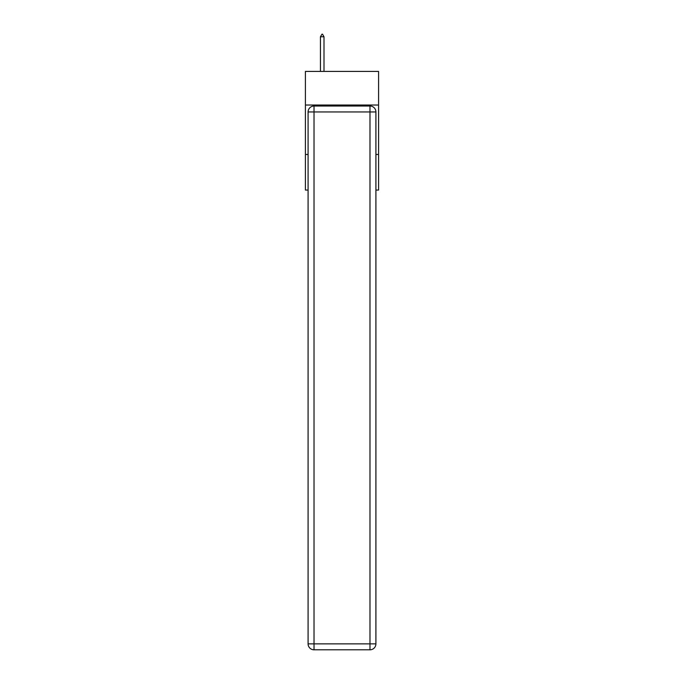 <?xml version="1.0" encoding="UTF-8"?>
<svg xmlns="http://www.w3.org/2000/svg" width="684" height="684" viewBox="0 0 684 684"><rect width="100%" height="100%" fill="white"/><g stroke="black" fill="none" stroke-linecap="round" stroke-linejoin="round"><path stroke-width="1.03" d="M378.585 105.028L378.585 71.418L305.415 71.418L305.415 105.028L378.585 105.028L378.585 190.058L375.909 190.058M308.091 154.464L305.415 154.464L305.415 105.028M378.585 154.464L375.909 154.464M305.415 154.464L305.415 190.058L308.091 190.058M314.016 106.02L369.984 106.02A5.934 5.934 0 0 1 375.909 111.954L375.909 643.866A5.934 5.934 0 0 1 369.984 649.8L314.016 649.8L314.016 643.866L369.984 643.866L369.984 111.954L314.016 111.954L314.016 643.866L308.091 643.866L308.091 111.954L314.016 111.954L314.016 106.02A5.934 5.934 0 0 0 308.091 111.954A5.934 5.934 0 0 1 314.016 106.02M308.091 643.866A5.934 5.934 0 0 0 314.016 649.8A5.934 5.934 0 0 1 308.091 643.866M324.002 36.774L322.523 34.2L321.933 34.2L320.445 36.774L324.002 36.774L324.002 71.418M320.445 36.774L320.445 71.418M369.984 649.8A5.934 5.934 0 0 0 375.909 643.866L369.984 643.866L369.984 649.8M375.909 111.954A5.934 5.934 0 0 0 369.984 106.02L369.984 111.954L375.909 111.954"/></g></svg>
